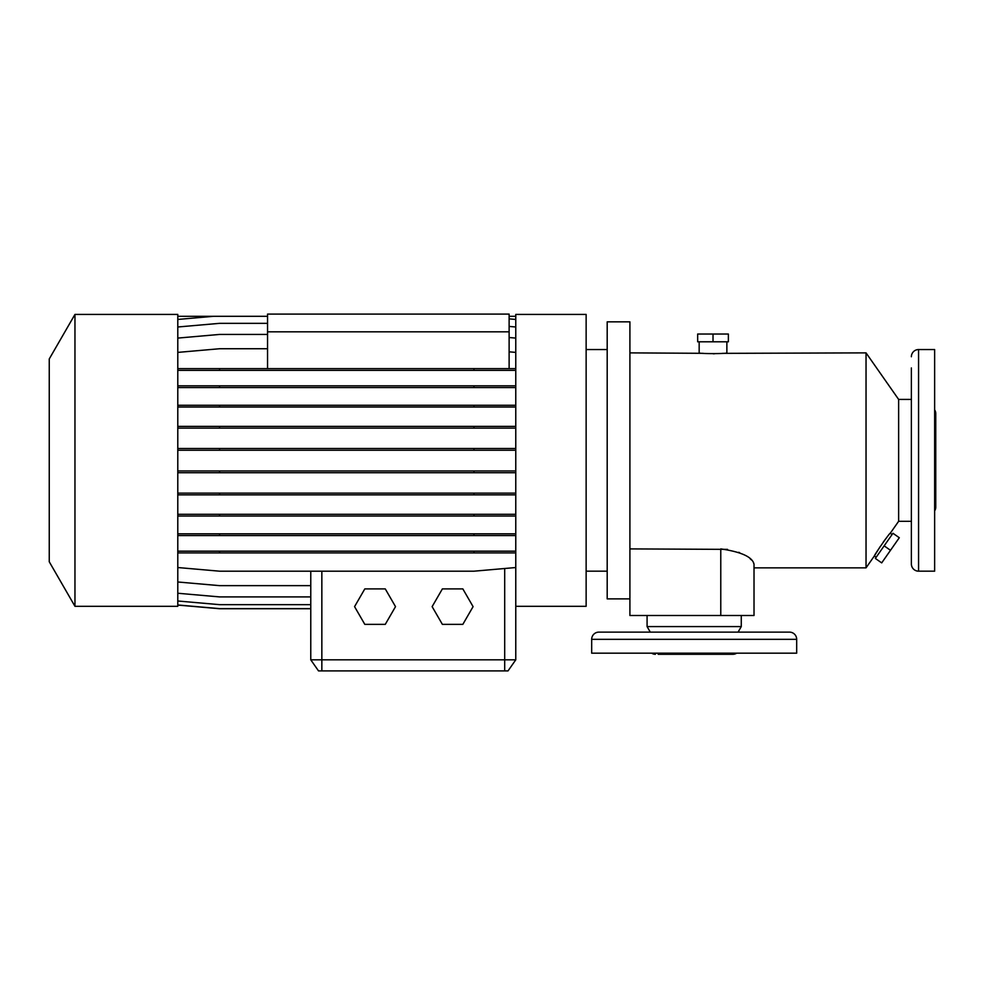 <?xml version="1.0" encoding="UTF-8"?>
<svg xmlns="http://www.w3.org/2000/svg" width="985" height="985" viewBox="0 0 985 985"><rect width="100%" height="100%" fill="white"/><g stroke="black" fill="none" stroke-linecap="round" stroke-linejoin="round"><path stroke-width="1.48" d="M364.807 588.907L354.563 606.637L364.807 624.367L385.27 624.367L395.514 606.637L385.27 588.907L364.807 588.907M911.371 378.462L911.371 399.417L898.628 399.417L898.628 521.311L911.371 521.311L911.371 531.74M591.677 639.327L591.677 653.178L796.68 653.178L796.68 639.327A7.203 7.203 0 0 0 789.478 632.124L598.88 632.124A7.203 7.203 0 0 0 591.677 639.327L796.68 639.327M738.073 632.124L741.274 626.583L741.274 615.502M650.285 632.124L647.083 626.583L741.274 626.583M647.083 626.583L647.083 615.502M658.165 654.286L732.963 654.286A6.649 6.649 0 0 0 736.632 653.178M655.394 654.286A6.649 6.649 0 0 1 651.725 653.178M898.628 399.417L866.037 352.876L866.037 567.852L874.384 555.934L876.207 557.202M898.628 521.311L890.28 533.23C890.108 532.072 873.399 556.279 874.384 555.934L880.258 546.478M753.279 562.115L754.017 564.22L754.017 615.502L754.017 567.852L866.037 567.852M722.374 353.356L866.037 352.876M726.868 341.795L726.868 352.876C727.73 353.849 698.328 353.849 699.165 352.876L699.165 341.795M629.908 352.876L703.228 353.319M629.908 548.904L727.521 549.371M754.017 564.22C752.454 557.005 741.373 551.908 720.774 548.904L720.774 615.502L754.017 615.502M720.774 615.502L629.908 615.502L629.908 321.849L607.191 321.849L607.191 598.88L629.908 598.88M586.137 571.177L607.191 571.177M586.137 349.552L607.191 349.552M515.771 582.923L515.771 606.304L586.137 606.304L586.137 314.424L515.771 314.424L515.771 659.827L508.014 670.908L318.524 670.908L310.767 659.827L515.771 659.827M74.959 314.424L74.959 606.304L177.792 606.304L177.792 314.424L74.959 314.424L49.25 358.959L49.25 561.77L74.959 606.304M890.28 533.23L892.09 534.51M911.371 415.916L911.371 426.443M911.371 367.934L911.371 563.974A7.203 7.203 0 0 0 918.574 571.177L934.642 571.177L934.642 349.552L918.574 349.552L918.574 571.177M911.371 356.755A7.203 7.203 0 0 1 918.574 349.552M934.642 510.858A6.649 6.649 0 0 0 935.75 507.189L935.75 413.552A6.649 6.649 0 0 0 934.642 409.871M911.371 563.974L911.371 542.267M713.017 341.795L697.663 341.795L697.663 334.038L728.371 334.038L728.371 341.795L713.017 341.795L713.017 334.038M713.202 353.775L714.544 353.763M884.148 545.85L892.952 533.279L899.305 537.724L881.698 562.878L875.345 558.433L884.148 545.85L890.502 550.307M883.336 542.021L885.589 538.98M177.792 316.308L267.551 316.308M509.122 316.308L515.771 316.308M177.792 426.382L473.97 426.382L473.97 428.118L515.771 428.118M473.97 426.382L515.771 426.382M219.593 426.382L219.593 428.118L473.97 428.118M177.792 428.118L219.593 428.118M177.792 514.293L473.97 514.293L473.97 516.029L515.771 516.029M473.97 514.293L515.771 514.293M219.593 514.293L219.593 516.029L473.97 516.029M177.792 516.029L219.593 516.029M177.792 600.998L219.593 604.655L310.767 604.655M509.122 318.857L515.771 319.448M177.792 319.448L213.622 316.308M177.792 368.624L473.97 368.624L473.97 370.36L515.771 370.36M473.97 368.624L515.771 368.624M219.593 368.624L219.593 370.36L473.97 370.36M177.792 370.36L219.593 370.36M177.792 448.495L473.97 448.495L473.97 450.231L515.771 450.231M473.97 448.495L515.771 448.495M219.593 448.495L219.593 450.231L473.97 450.231M177.792 450.231L219.593 450.231M177.792 533.833L473.97 533.833L473.97 535.581L515.771 535.581M473.97 533.833L515.771 533.833M219.593 533.833L219.593 535.581L473.97 535.581M177.792 535.581L219.593 535.581M177.792 605.073L219.593 608.73L310.767 608.73L310.767 659.827L310.767 571.189M177.792 567.532L219.593 571.189L473.97 571.189L515.771 567.532M177.792 352.396L219.593 348.739L267.551 348.739M177.792 581.987L219.593 585.644L310.767 585.644M177.792 493.128L473.97 493.128L473.97 494.864L515.771 494.864M473.97 493.128L515.771 493.128M219.593 493.128L219.593 494.864L473.97 494.864M177.792 494.864L219.593 494.864M177.792 405.278L473.97 405.278L473.97 407.014L515.771 407.014M473.97 405.278L515.771 405.278M219.593 405.278L219.593 407.014L473.97 407.014M177.792 407.014L219.593 407.014M509.122 337.51L515.771 338.089M177.792 338.089L219.593 334.432L267.551 334.432M177.792 604.975L219.593 608.631L310.767 608.631M177.792 551.169L473.97 551.169L473.97 552.905L515.771 552.905M473.97 551.169L515.771 551.169M219.593 551.169L219.593 552.905L473.97 552.905M177.792 552.905L219.593 552.905M177.792 470.965L473.97 470.965L473.97 472.714L515.771 472.714M473.97 470.965L515.771 470.965M219.593 470.965L219.593 472.714L473.97 472.714M177.792 472.714L219.593 472.714M177.792 385.825L473.97 385.825L473.97 387.573L515.771 387.573M473.97 385.825L515.771 385.825M219.593 385.825L219.593 387.573L473.97 387.573M177.792 387.573L219.593 387.573M177.792 593.253L219.593 596.91L310.767 596.91M509.122 326.417L515.771 326.995M177.792 326.995L219.593 323.339L267.551 323.339M442.376 588.907L432.132 606.637L442.376 624.367L462.839 624.367L473.083 606.637L462.839 588.907L442.376 588.907M738.713 552.302L739.661 552.683M750.201 558.803L751.481 559.96M509.122 351.817L515.771 352.396M509.122 314.092L267.551 314.092L267.551 331.822L509.122 331.822L509.122 314.092M267.551 368.624L267.551 331.822M509.122 368.624L509.122 331.822M626.842 632.124L647.896 632.124M732.963 654.286L730.193 654.286M504.689 568.505L504.689 670.908M321.849 670.908L321.849 571.189"/></g></svg>
